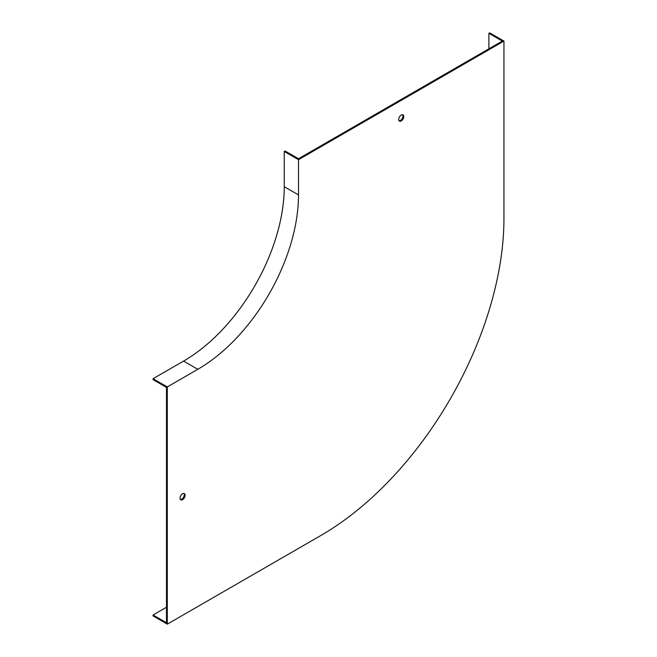 <?xml version="1.0" encoding="UTF-8"?>
<svg xmlns="http://www.w3.org/2000/svg" width="657" height="657" viewBox="0 0 657 657"><rect width="100%" height="100%" fill="white"/><g stroke="black" fill="none" stroke-linecap="round" stroke-linejoin="round"><path stroke-width="0.99" d="M183.903 493.464A3.597 2.078 -60 0 1 183.96 496.405A3.597 2.078 -60 0 1 181.743 499.197A3.597 2.078 -60 0 1 180.396 499.525M402.56 114.72A3.597 2.078 -60 0 1 402.626 117.66A3.597 2.078 -60 0 1 400.409 120.461A3.597 2.078 -60 0 1 399.062 120.789M488.89 48.823L488.89 33.318L502.309 41.071L298.5 158.739L285.072 150.995L284.259 151.463L284.259 186.695A142.397 82.207 -60 0 1 183.574 361.087L153.056 378.703L167.297 386.924L167.297 624.15L153.056 615.929L153.056 614.993L166.484 622.737L166.484 387.392L153.056 379.639L153.056 378.703M167.297 624.15L320.871 535.488A258.899 149.476 120 0 0 503.944 218.403L503.944 41.071L489.703 32.85L488.89 33.318M503.944 41.071L298.5 159.684L284.259 151.463M298.5 159.684L298.5 194.915A142.397 82.207 -60 0 1 197.806 369.308L167.297 386.924M182.556 493.793A3.597 2.078 -60 0 1 184.354 493.612A3.597 2.078 -60 0 1 184.904 496.495A3.597 2.078 -60 0 1 182.556 499.665A3.597 2.078 -60 0 1 180.757 499.846A3.597 2.078 -60 0 1 180.207 496.963A3.597 2.078 -60 0 1 182.556 493.793M401.222 115.057A3.597 2.078 -60 0 1 403.02 114.876A3.597 2.078 -60 0 1 403.57 117.759A3.597 2.078 -60 0 1 401.222 120.929A3.597 2.078 -60 0 1 399.423 121.11A3.597 2.078 -60 0 1 398.873 118.227A3.597 2.078 -60 0 1 401.222 115.057M153.056 614.993L166.484 607.24M298.5 194.915L284.259 186.695M197.806 369.308L183.574 361.087"/></g></svg>
